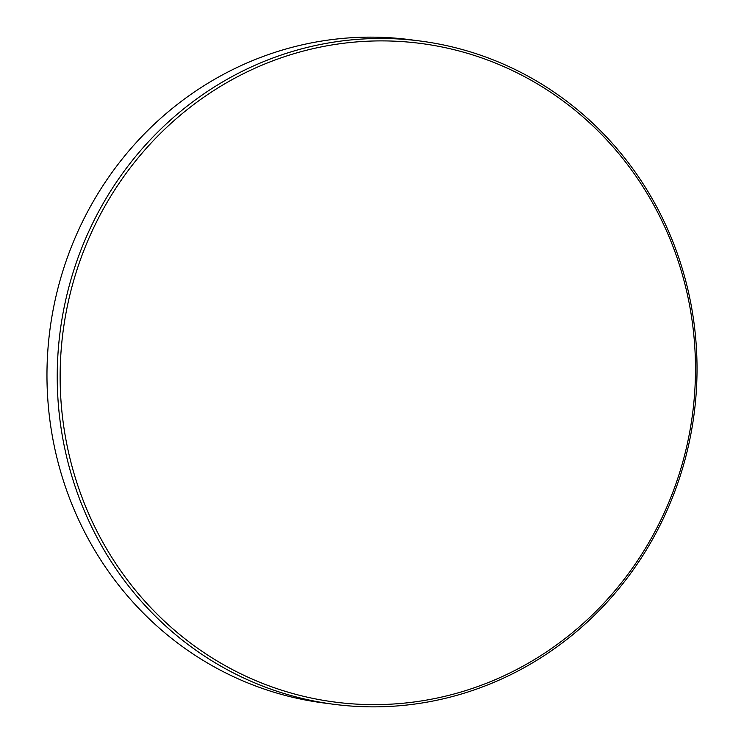 <?xml version="1.0" encoding="UTF-8"?>
<svg xmlns="http://www.w3.org/2000/svg" width="744" height="744" viewBox="0 0 744 744"><rect width="100%" height="100%" fill="white"/><g stroke="black" fill="none" stroke-linecap="round" stroke-linejoin="round"><path stroke-width="1.12" d="M333.889 704.298L323.621 702.959A334.437 319.65 -82.6 0 1 50.629 425.596A334.437 319.65 -82.6 0 1 231.012 70.438A334.437 319.65 -82.6 0 1 410.111 39.702L420.379 41.041A334.437 319.65 -82.6 0 1 693.371 318.404A334.437 319.65 -82.6 0 1 512.988 673.562A334.437 319.65 -82.6 0 1 333.889 704.298A334.437 319.65 -82.6 0 1 60.896 426.935A334.437 319.65 -82.6 0 1 241.27 71.777A334.437 319.65 -82.6 0 1 420.379 41.041M512.728 671.553A332.112 317.428 -82.6 0 1 90.201 517.173A332.112 317.428 -82.6 0 1 242.897 73.963A332.112 317.428 -82.6 0 1 665.415 228.343A332.112 317.428 -82.6 0 1 512.728 671.553"/></g></svg>

